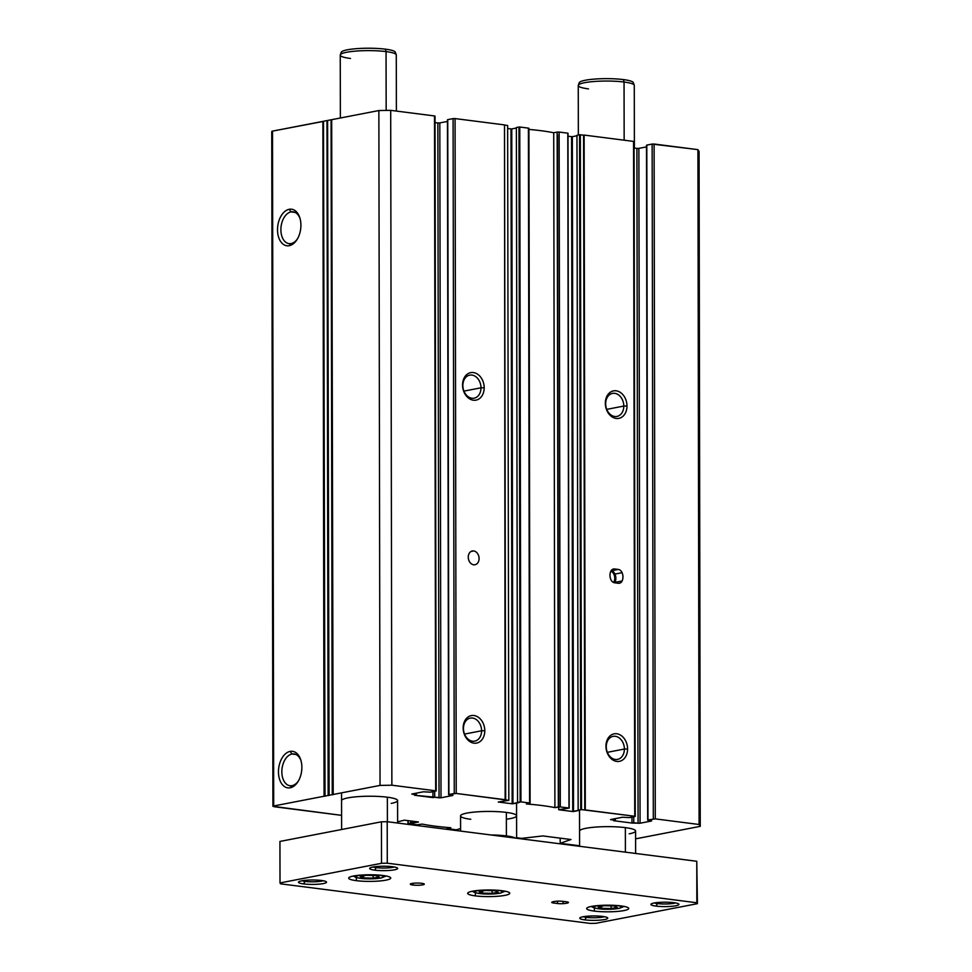 <?xml version="1.0" encoding="UTF-8"?>
<svg xmlns="http://www.w3.org/2000/svg" width="972" height="972" viewBox="0 0 972 972"><rect width="100%" height="100%" fill="white"/><g stroke="black" fill="none" stroke-linecap="round" stroke-linejoin="round"><path stroke-width="1.46" d="M397.621 823.041L397.584 800.588A28.006 4.41 179.9 0 0 379.019 796.469A28.006 4.41 179.9 0 0 347.94 797.878A28.006 4.41 179.9 0 0 341.561 800.697M635.615 853.465L635.579 831.011A28.006 4.41 179.9 0 0 617.013 826.893A28.006 4.41 179.9 0 0 585.934 828.302A28.006 4.41 179.9 0 0 579.567 831.109M464.555 734.079L481.59 730.774A11.725 8.942 79.1 0 0 470.302 718.101A11.725 8.942 79.1 0 0 463.462 728.465A11.725 8.942 -100.9 0 1 472.514 718.041A11.725 8.942 -100.9 0 1 481.59 730.774L484.785 730.725A14.009 10.68 79.1 0 0 473.947 715.514A14.009 10.68 79.1 0 0 463.158 727.955L463.158 727.955A14.009 10.68 79.1 0 0 473.996 743.167A14.009 10.68 79.1 0 0 484.785 730.725L481.59 730.774A11.725 8.942 -100.9 0 1 472.55 741.199A11.725 8.942 -100.9 0 1 463.462 728.465A11.725 8.942 79.1 0 0 474.761 741.138A11.725 8.942 79.1 0 0 481.59 730.774L464.555 734.079M606.747 409.37L623.793 406.065A11.725 8.942 79.1 0 0 612.494 393.393A11.725 8.942 79.1 0 0 605.665 403.757A11.725 8.942 -100.9 0 1 614.705 393.332A11.725 8.942 -100.9 0 1 623.793 406.065L626.989 406.017A14.009 10.68 79.1 0 0 616.151 390.805A14.009 10.68 79.1 0 0 605.349 403.246L605.349 403.246A14.009 10.68 79.1 0 0 616.199 418.458A14.009 10.68 79.1 0 0 626.989 406.017L623.793 406.065A11.725 8.942 -100.9 0 1 614.741 416.502A11.725 8.942 -100.9 0 1 605.665 403.757A11.725 8.942 79.1 0 0 616.953 416.429A11.725 8.942 79.1 0 0 623.793 406.065L606.747 409.37M607.354 752.328L624.389 749.035A11.725 8.942 79.1 0 0 613.101 736.363A11.725 8.942 79.1 0 0 606.261 746.715A11.725 8.942 -100.9 0 1 615.3 736.29A11.725 8.942 -100.9 0 1 624.389 749.035L627.584 748.975A14.009 10.68 79.1 0 0 616.746 733.763A14.009 10.68 79.1 0 0 605.957 746.217L605.957 746.217A14.009 10.68 79.1 0 0 616.795 761.428A14.009 10.68 79.1 0 0 627.584 748.975L624.389 749.035A11.725 8.942 -100.9 0 1 615.349 759.46A11.725 8.942 -100.9 0 1 606.261 746.715A11.725 8.942 79.1 0 0 617.548 759.387A11.725 8.942 79.1 0 0 624.389 749.035L607.354 752.328M463.948 391.108L480.994 387.816A11.725 8.942 79.1 0 0 469.707 375.143A11.725 8.942 79.1 0 0 462.866 385.495A11.725 8.942 -100.9 0 1 471.906 375.071A11.725 8.942 -100.9 0 1 480.994 387.816L484.19 387.767A14.009 10.68 79.1 0 0 473.352 372.555A14.009 10.68 79.1 0 0 462.55 384.997L462.55 384.997A14.009 10.68 79.1 0 0 473.4 400.209A14.009 10.68 79.1 0 0 484.19 387.767L480.994 387.816A11.725 8.942 -100.9 0 1 471.955 398.241A11.725 8.942 -100.9 0 1 462.866 385.495A11.725 8.942 79.1 0 0 474.154 398.18A11.725 8.942 79.1 0 0 480.994 387.816L463.948 391.108M471.104 551.44L473.656 550.942A6.998 5.346 79.1 0 0 472.343 550.99A6.998 5.346 79.1 0 0 468.31 558.025A6.998 5.346 79.1 0 0 473.68 564.781A6.998 5.346 79.1 0 0 475.004 564.732A6.998 5.346 79.1 0 0 479.038 557.697A6.998 5.346 79.1 0 0 473.656 550.942L471.104 551.44M292.05 785.655L290.203 787.782A18.419 11.555 -82.7 0 0 298.015 781.61A18.419 11.555 -82.7 0 0 300.785 759.946A18.419 11.555 -82.7 0 0 290.142 751.392L291.989 754.005A16.026 10.06 97.3 0 1 301.016 760.724A16.026 10.06 -82.7 0 0 294.054 753.932A16.026 10.06 -82.7 0 0 291.989 754.005L296.023 754.515L291.989 754.005A16.026 10.06 -82.7 0 0 281.892 770.176A16.026 10.06 -82.7 0 0 289.984 785.728A16.026 10.06 -82.7 0 0 292.05 785.655A16.026 10.06 -82.7 0 0 298.44 780.905A16.026 10.06 97.3 0 1 292.05 785.655A16.026 10.06 97.3 0 1 281.844 771.792A16.026 10.06 97.3 0 1 291.989 754.005L290.142 751.392A18.419 11.555 -82.7 0 0 278.466 771.853A18.419 11.555 -82.7 0 0 290.203 787.782L292.05 785.655M291.102 243.559L289.255 245.685A18.419 11.555 -82.7 0 0 297.067 239.501A18.419 11.555 -82.7 0 0 299.838 217.837A18.419 11.555 -82.7 0 0 289.194 209.296L291.041 211.896A16.026 10.06 97.3 0 1 300.069 218.627A16.026 10.06 -82.7 0 0 293.107 211.835A16.026 10.06 -82.7 0 0 291.041 211.896L295.087 212.418L291.041 211.896A16.026 10.06 -82.7 0 0 280.944 228.08A16.026 10.06 -82.7 0 0 289.036 243.632A16.026 10.06 -82.7 0 0 291.102 243.559A16.026 10.06 -82.7 0 0 297.493 238.808A16.026 10.06 97.3 0 1 291.102 243.559A16.026 10.06 97.3 0 1 280.896 229.696A16.026 10.06 97.3 0 1 291.041 211.896L289.194 209.296A18.419 11.555 -82.7 0 0 277.518 229.757A18.419 11.555 -82.7 0 0 289.255 245.685L291.102 243.559M516.582 815.8A28.006 4.41 179.9 0 0 506.363 812.41A28.006 4.41 179.9 0 0 476.608 811.887A28.006 4.41 179.9 0 0 460.558 815.897A28.006 4.41 179.9 0 0 470.788 819.299A28.006 4.41 -0.1 0 1 466.937 813.09A28.006 4.41 -0.1 0 1 506.363 812.41A28.006 4.41 -0.1 0 1 506.376 819.226M610.926 571.074A6.998 5.346 -100.9 0 1 613.502 582.471A6.998 5.346 79.1 0 0 610.926 571.074M614.741 582.811A5.601 4.277 79.1 0 0 614.984 582.362A8.408 6.403 79.1 0 0 614.972 574.063A5.601 4.277 79.1 0 0 611.218 570.819L611.218 570.819A5.601 4.277 -100.9 0 1 614.972 574.063A8.408 6.403 -100.9 0 1 614.984 582.362A5.601 4.277 -100.9 0 1 614.741 582.811M612.542 569.349L614.583 568.96A5.601 4.277 79.1 0 0 613.526 568.997A5.601 4.277 79.1 0 0 610.841 571.244A8.408 6.403 79.1 0 0 610.853 579.543A5.601 4.277 79.1 0 0 614.608 582.787L618.35 583.273A5.601 4.277 79.1 0 0 619.407 583.236A5.601 4.277 79.1 0 0 622.104 580.977L614.984 582.362L622.104 580.977A8.408 6.403 79.1 0 0 622.08 572.678L614.972 574.063L622.08 572.678A5.601 4.277 79.1 0 0 618.338 569.434L611.218 570.819L618.338 569.434L612.542 569.349M700.253 826.346L635.591 838.848L700.253 826.346L699.075 151.486L700.253 826.346L699.099 824.487L697.92 149.627L652.139 144.063L646.489 145.229L647.984 819.943L646.805 145.095L652.139 144.063L653.318 818.922L652.139 144.063L654.107 144.026L655.286 818.886L654.107 144.026L697.92 149.627L699.099 824.487L700.253 826.346M579.591 845.774L560.2 843.295L560.188 838.143L560.2 843.295L570.989 839.529L542.862 835.932L521.636 838.362L516.618 837.718L521.636 838.362L542.862 835.932L570.989 839.529L560.2 843.295L579.591 845.774M460.582 828.63L456.208 829.821L447.047 828.545L447.363 827.464L447.363 828.411L450.801 827.743A84.029 13.244 -0.1 0 1 422.237 824.098L416.83 824.791L408.179 823.685L408.094 820.647L408.094 823.563L410.682 823.065L410.67 820.976L410.682 823.065L411.764 823.199L411.751 821.121L411.764 823.199L412.553 823.187L412.541 821.219L412.553 823.187L418.458 822.02L404.401 820.174L397.621 821.838L404.401 820.174L418.252 821.948L408.179 823.685L416.83 824.791L422.237 824.098A84.029 13.244 179.9 0 0 450.801 827.743L447.557 828.715L456.208 829.821L460.582 828.63M272.512 131.791L272.512 131.123L323.506 121.391L322.886 121.379L324.065 796.238L273.691 805.982L324.065 796.238L322.886 121.379L272.512 131.123L273.691 805.982L274.153 806.724L341.597 815.35L272.925 806.323L273.691 805.982L272.512 131.123L271.747 131.463L272.925 806.323M289.255 245.685A18.419 11.555 97.3 0 1 277.518 229.757A18.419 11.555 97.3 0 1 289.194 209.296A18.419 11.555 97.3 0 1 300.919 225.225A18.419 11.555 97.3 0 1 289.255 245.685M290.203 787.782A18.419 11.555 97.3 0 1 278.466 771.853A18.419 11.555 97.3 0 1 290.142 751.392A18.419 11.555 97.3 0 1 301.867 767.333A18.419 11.555 97.3 0 1 290.203 787.782M324.065 796.238L325.025 796.262L323.506 121.257L324.684 796.117L328.159 795.448L326.981 120.589L323.506 121.257L326.981 120.589L328.159 795.448L329.119 795.473L327.6 120.467L328.779 795.327L332.254 794.659L331.075 119.799L327.6 120.467L331.075 119.799L332.254 794.659L333.202 794.683L331.683 119.678L332.861 794.537L380.04 785.412L378.861 110.553L331.683 119.678L378.861 110.553L380.04 785.412L391.874 785.206L390.695 110.346L378.861 110.553L390.695 110.346L391.874 785.206L435.687 790.807L434.508 115.947L390.695 110.346L434.508 115.947L436.197 790.977L430.535 792.156L423.355 791.803L411.788 794.039L416.308 794.902L416.308 793.164L416.308 794.902L414.534 795.254L432.929 797.599L432.917 791.694L432.929 797.599L434.703 797.259L434.691 791.354L434.703 797.259L439.028 797.805L437.85 122.946L435.031 122.594L437.85 122.946L439.028 797.805L440.996 797.781L439.818 122.922L437.85 122.946L439.818 122.922L440.996 797.781L452.879 795.4L448.614 794.646L447.752 119.641L448.93 794.501L454.264 793.468L453.086 118.608L447.752 119.641L453.086 118.608L454.264 793.468L456.233 793.444L455.066 118.584L453.086 118.608L455.066 118.584L456.233 793.444L505.671 799.762L504.504 124.902L455.066 118.584L504.504 124.902L505.148 799.859L508.818 800.333L507.639 125.473L504.504 125.072L507.639 125.473L508.818 800.333L498.308 802.022L512.159 803.783L510.98 128.924L507.651 128.498L510.98 128.924L512.159 803.783L512.949 803.771L511.77 128.911L510.98 128.924L511.77 128.911L512.949 803.771L518.854 802.605L517.566 802.398L516.387 127.539L517.566 802.398L520.154 801.9L518.975 127.04L516.387 127.539L518.975 127.04L520.154 801.9L520.931 801.876L519.765 127.016L518.975 127.04L519.765 127.016L520.931 801.876L529.594 802.981L528.416 128.134L519.765 127.016L528.416 128.134L530.105 803.151L526.338 803.966A84.029 13.244 -0.1 0 1 554.903 807.611L553.724 132.751A84.029 13.244 179.9 0 0 528.61 129.385A84.029 13.244 -0.1 0 1 553.724 132.751L554.903 807.611L558.341 806.942L557.163 132.095L553.724 132.751L557.163 132.095L558.341 806.942L560.309 806.918L559.131 132.058L557.163 132.095L559.131 132.058L560.309 806.918L568.972 808.024L567.794 133.164L559.131 132.058L567.794 133.164L569.179 808.084L558.693 809.688L572.739 811.535L571.56 136.675L568 136.214L571.56 136.675L572.739 811.535L573.529 811.523L572.35 136.663L571.56 136.675L572.35 136.663L573.529 811.523L579.433 810.344L578.146 810.138L576.967 135.278L578.146 810.138L580.734 809.64L579.555 134.78L576.967 135.278L579.555 134.78L580.734 809.64L581.523 809.627L580.345 134.768L579.555 134.78L580.345 134.768L581.523 809.627L584.767 810.041L583.589 135.181L580.345 134.768L583.589 135.181L585.302 809.931L584.123 135.072L585.302 809.931L634.74 816.261L633.562 141.402L584.123 135.072L633.562 141.402L635.251 816.419L629.589 817.598L622.408 817.245L610.525 819.627L615.361 820.344L615.361 818.618L615.361 820.344L613.587 820.696L631.97 823.041L631.97 817.136L631.97 823.041L633.756 822.701L633.744 816.796L633.756 822.701L638.082 823.248L636.903 148.4L634.084 148.036L636.903 148.4L638.082 823.248L640.05 823.223L638.871 148.364L636.903 148.4L638.871 148.364L640.05 823.223L651.617 820.988L647.668 820.089L655.286 818.886L699.099 824.487L655.286 818.886L647.984 819.943L651.617 820.988L640.05 823.223L631.97 823.041L613.587 820.696L615.361 820.344L610.841 819.481L622.408 817.245L629.589 817.598L634.74 816.261L581.523 809.627L572.739 811.535L558.888 809.761L568.972 808.024L560.309 806.918L554.903 807.611A84.029 13.244 179.9 0 0 526.338 803.966L529.594 802.981L520.931 801.876L512.159 803.783L498.308 802.022L508.818 800.333L456.233 793.444L448.93 794.501L452.563 795.546L440.996 797.781L414.534 795.254L416.308 794.902L411.788 794.039L423.355 791.803L430.535 792.156L435.687 790.807L391.874 785.206L380.04 785.412L324.065 796.238M327.6 120.601L326.981 120.589L327.6 120.601M331.683 119.811L331.075 119.799L331.683 119.811M447.436 121.439L439.818 122.922L447.436 121.439M473.68 564.781A6.998 5.346 -100.9 0 1 468.261 557.175A6.998 5.346 -100.9 0 1 473.656 550.942A6.998 5.346 -100.9 0 1 479.087 558.548A6.998 5.346 -100.9 0 1 473.68 564.781M462.55 384.997A14.009 10.68 -100.9 0 1 473.352 372.555A14.009 10.68 -100.9 0 1 484.19 387.767A14.009 10.68 -100.9 0 1 473.4 400.209A14.009 10.68 -100.9 0 1 462.55 384.997M463.158 727.955A14.009 10.68 -100.9 0 1 473.947 715.514A14.009 10.68 -100.9 0 1 484.785 730.725A14.009 10.68 -100.9 0 1 473.996 743.167A14.009 10.68 -100.9 0 1 463.158 727.955M516.387 128.025L511.77 128.911L516.387 128.025M569.045 808.036L567.867 133.286M576.979 135.764L572.35 136.663L576.979 135.764M610.841 571.244A5.601 4.277 -100.9 0 1 614.583 568.96L618.338 569.434A5.601 4.277 -100.9 0 1 622.08 572.678A8.408 6.403 -100.9 0 1 622.104 580.977A5.601 4.277 -100.9 0 1 618.35 583.273L614.608 582.787A5.601 4.277 -100.9 0 1 610.853 579.543A8.408 6.403 -100.9 0 1 610.841 571.244M605.957 746.217A14.009 10.68 -100.9 0 1 616.746 733.763A14.009 10.68 -100.9 0 1 627.584 748.975A14.009 10.68 -100.9 0 1 616.795 761.428A14.009 10.68 -100.9 0 1 605.957 746.217M605.349 403.246A14.009 10.68 -100.9 0 1 616.151 390.805A14.009 10.68 -100.9 0 1 626.989 406.017A14.009 10.68 -100.9 0 1 616.199 418.458A14.009 10.68 -100.9 0 1 605.349 403.246M646.489 146.894L638.871 148.364L646.489 146.894M699.075 151.486L697.92 149.627L699.075 151.486M347.94 797.878A28.006 4.41 -0.1 0 1 387.354 797.198A28.006 4.41 -0.1 0 1 391.206 803.407M585.934 828.302A28.006 4.41 -0.1 0 1 625.361 827.622A28.006 4.41 -0.1 0 1 629.2 833.83M490.909 834.96A28.006 4.41 -0.1 0 1 506.4 835.92L506.363 812.41L506.4 835.92A28.006 4.41 179.9 0 0 490.909 834.96M505.853 836.868L506.4 835.92L505.853 836.868M586.31 917.349L586.31 916.292L586.31 917.349A11.725 1.847 -0.1 0 1 583.188 916.73A11.725 1.847 179.9 0 0 586.31 917.349L584.877 919.877L586.31 917.349A11.725 1.847 179.9 0 0 604.341 916.681A11.725 1.847 -0.1 0 1 586.31 917.349M602.664 916.438A14.009 2.211 179.9 0 0 588.813 916.098A14.009 2.211 179.9 0 0 579.944 917.823A14.009 2.211 179.9 0 0 584.877 919.877A14.009 2.211 179.9 0 0 600.745 920.059A14.009 2.211 179.9 0 0 607.597 917.775A14.009 2.211 179.9 0 0 602.664 916.438A14.009 2.211 -0.1 0 1 604.584 919.536A14.009 2.211 -0.1 0 1 584.877 919.877A14.009 2.211 -0.1 0 1 582.957 916.766A14.009 2.211 -0.1 0 1 602.664 916.438M376.188 867.632L376.188 866.587L376.188 867.632A11.725 1.847 -0.1 0 1 373.066 867.012A11.725 1.847 179.9 0 0 376.188 867.632L374.755 870.159L376.188 867.632A11.725 1.847 179.9 0 0 394.219 866.975A11.725 1.847 -0.1 0 1 376.188 867.632M392.542 866.72A14.009 2.211 179.9 0 0 378.691 866.38A14.009 2.211 179.9 0 0 369.822 868.118A14.009 2.211 179.9 0 0 374.755 870.159A14.009 2.211 179.9 0 0 390.623 870.341A14.009 2.211 179.9 0 0 397.475 868.069A14.009 2.211 179.9 0 0 392.542 866.72A14.009 2.211 -0.1 0 1 394.462 869.819A14.009 2.211 -0.1 0 1 374.755 870.159A14.009 2.211 -0.1 0 1 372.823 867.06A14.009 2.211 -0.1 0 1 392.542 866.72M657.461 903.583L657.461 902.538L657.461 903.583A11.725 1.847 -0.1 0 1 654.338 902.964A11.725 1.847 179.9 0 0 657.461 903.583L656.015 906.111L657.461 903.583A11.725 1.847 179.9 0 0 675.491 902.927A11.725 1.847 -0.1 0 1 657.461 903.583M673.803 902.672A14.009 2.211 179.9 0 0 659.964 902.344A14.009 2.211 179.9 0 0 651.082 904.069A14.009 2.211 179.9 0 0 656.015 906.111A14.009 2.211 179.9 0 0 671.895 906.293A14.009 2.211 179.9 0 0 678.735 904.021A14.009 2.211 179.9 0 0 673.803 902.672A14.009 2.211 -0.1 0 1 675.734 905.783A14.009 2.211 -0.1 0 1 656.015 906.111A14.009 2.211 -0.1 0 1 654.095 903.012A14.009 2.211 -0.1 0 1 673.803 902.672M305.05 881.397L305.05 880.34L305.05 881.397A11.725 1.847 -0.1 0 1 301.928 880.766A11.725 1.847 179.9 0 0 305.05 881.397L303.604 883.913L305.05 881.397A11.725 1.847 179.9 0 0 323.081 880.729A11.725 1.847 -0.1 0 1 305.05 881.397M321.392 880.474A14.009 2.211 179.9 0 0 307.553 880.146A14.009 2.211 179.9 0 0 298.671 881.871A14.009 2.211 179.9 0 0 303.604 883.913A14.009 2.211 179.9 0 0 319.484 884.095A14.009 2.211 179.9 0 0 326.325 881.823A14.009 2.211 179.9 0 0 321.392 880.474A14.009 2.211 -0.1 0 1 323.324 883.584A14.009 2.211 -0.1 0 1 303.604 883.913A14.009 2.211 -0.1 0 1 301.685 880.814A14.009 2.211 -0.1 0 1 321.392 880.474M412.857 885.03L412.857 883.329L412.857 885.03A6.998 1.106 179.9 0 0 420.305 885.164A6.998 1.106 179.9 0 0 424.314 884.156A6.998 1.106 179.9 0 0 421.751 883.305A6.998 1.106 179.9 0 0 414.315 883.171A6.998 1.106 179.9 0 0 410.305 884.18A6.998 1.106 179.9 0 0 412.857 885.03A6.998 1.106 -0.1 0 1 411.897 883.475A6.998 1.106 -0.1 0 1 421.751 883.305A6.998 1.106 -0.1 0 1 422.723 884.86A6.998 1.106 -0.1 0 1 412.857 885.03M475.369 895.88L475.357 892.818L475.369 895.88A21.007 3.305 179.9 0 0 497.688 896.269A21.007 3.305 179.9 0 0 509.717 893.256A21.007 3.305 179.9 0 0 502.05 890.717A21.007 3.305 179.9 0 0 479.731 890.316A21.007 3.305 179.9 0 0 467.702 893.329A21.007 3.305 179.9 0 0 475.369 895.88A21.007 3.305 -0.1 0 1 472.477 891.227A21.007 3.305 -0.1 0 1 502.05 890.717A21.007 3.305 -0.1 0 1 504.93 895.37A21.007 3.305 -0.1 0 1 475.369 895.88M505.136 891.203L500.118 893.232A4.532 3.463 -100.9 0 1 499.268 893.268A13.669 2.151 -0.1 0 1 480.022 893.596A13.669 2.151 -0.1 0 1 478.151 890.559A4.532 3.463 -100.9 0 1 477.762 890.486A4.532 3.463 79.1 0 0 478.151 890.559A13.669 2.151 179.9 0 0 480.022 893.596A13.669 2.151 179.9 0 0 499.268 893.268A13.669 2.151 179.9 0 0 497.907 890.303A13.669 2.151 -0.1 0 1 499.268 893.268A4.532 3.463 79.1 0 0 500.118 893.232L483.376 893.973L475.344 892.818L472.271 891.263M588.485 88.889A28.006 4.41 -0.1 0 1 578.304 85.244A28.006 4.41 -0.1 0 1 595.046 81.429A28.006 4.41 -0.1 0 1 624.048 82.013L623.453 79.583A27.07 4.265 179.9 0 0 595.411 79.024A27.07 4.265 179.9 0 0 579.239 82.705L578.304 85.244M625.397 852.152L625.361 827.622L625.397 852.152M634.388 148.072L634.279 85.402A28.006 4.41 179.9 0 0 624.048 82.013L624.158 140.199L624.048 82.013A28.006 4.41 179.9 0 0 594.305 81.49A28.006 4.41 179.9 0 0 578.255 85.5L578.352 135.011M350.491 58.478A28.006 4.41 -0.1 0 1 340.309 54.821A28.006 4.41 -0.1 0 1 357.04 51.006A28.006 4.41 -0.1 0 1 386.054 51.589L385.459 49.171A27.07 4.265 179.9 0 0 357.417 48.6A27.07 4.265 179.9 0 0 341.245 52.294L340.309 54.821M387.403 821.729L387.354 797.198L387.403 821.729M396.382 111.075L396.284 54.991A28.006 4.41 179.9 0 0 386.054 51.589L386.163 110.431L386.054 51.589A28.006 4.41 179.9 0 0 356.311 51.066A28.006 4.41 179.9 0 0 340.261 55.088L340.37 118.001M594.366 911.092L594.366 908.03L594.366 911.092A21.007 3.305 179.9 0 0 616.685 911.481A21.007 3.305 179.9 0 0 628.714 908.468A21.007 3.305 179.9 0 0 621.047 905.928A21.007 3.305 179.9 0 0 598.728 905.527A21.007 3.305 179.9 0 0 586.699 908.541A21.007 3.305 179.9 0 0 594.366 911.092A21.007 3.305 -0.1 0 1 591.474 906.439A21.007 3.305 -0.1 0 1 621.047 905.928A21.007 3.305 -0.1 0 1 623.927 910.582A21.007 3.305 -0.1 0 1 594.366 911.092M624.133 906.414L619.115 908.443A4.532 3.463 -100.9 0 1 618.265 908.48A13.669 2.151 -0.1 0 1 599.019 908.808A13.669 2.151 -0.1 0 1 597.148 905.77A4.532 3.463 -100.9 0 1 596.772 905.697A4.532 3.463 79.1 0 0 597.148 905.77A13.669 2.151 179.9 0 0 599.019 908.808A13.669 2.151 179.9 0 0 618.265 908.48A13.669 2.151 179.9 0 0 616.904 905.515A13.669 2.151 -0.1 0 1 618.265 908.48A4.532 3.463 79.1 0 0 619.115 908.443L602.385 909.184L594.342 908.03L591.268 906.475M356.372 880.668L356.36 877.607L356.372 880.668A21.007 3.305 179.9 0 0 378.691 881.057A21.007 3.305 179.9 0 0 390.72 878.044A21.007 3.305 179.9 0 0 383.053 875.505A21.007 3.305 179.9 0 0 360.733 875.104A21.007 3.305 179.9 0 0 348.705 878.117A21.007 3.305 179.9 0 0 356.372 880.668A21.007 3.305 -0.1 0 1 353.48 876.015A21.007 3.305 -0.1 0 1 383.053 875.505A21.007 3.305 -0.1 0 1 385.933 880.158A21.007 3.305 -0.1 0 1 356.372 880.668M386.139 875.991L381.121 878.032A4.532 3.463 -100.9 0 1 380.271 878.056A13.669 2.151 -0.1 0 1 361.025 878.384A13.669 2.151 -0.1 0 1 359.154 875.347A4.532 3.463 -100.9 0 1 358.765 875.274A4.532 3.463 79.1 0 0 359.154 875.347A13.669 2.151 179.9 0 0 361.025 878.384A13.669 2.151 179.9 0 0 380.271 878.056A13.669 2.151 179.9 0 0 378.91 875.092A13.669 2.151 -0.1 0 1 380.271 878.056A4.532 3.463 79.1 0 0 381.121 878.032L364.378 878.761L356.347 877.607L353.273 876.051M360.138 876.465L363.54 877.898L363.54 875.808L363.54 877.898L373.114 878.129L373.114 875.444L373.114 878.129L379.274 876.938L375.872 875.517L366.298 875.274L360.138 876.465L366.298 875.274L375.872 875.517L379.274 876.938L373.114 878.129L363.54 877.898L360.138 876.465M360.503 875.128A13.669 2.151 179.9 0 0 359.154 875.347A13.669 2.151 -0.1 0 1 360.503 875.128M598.132 906.888L601.547 908.322L601.534 906.232L601.547 908.322L611.109 908.553L611.109 905.868L611.109 908.553L617.269 907.362L613.867 905.928L604.292 905.697L598.132 906.888L604.292 905.697L613.867 905.928L617.269 907.362L611.109 908.553L601.547 908.322L598.132 906.888M598.497 905.552A13.669 2.151 179.9 0 0 597.148 905.77A13.669 2.151 -0.1 0 1 598.497 905.552M498.272 892.15L494.87 890.717L485.295 890.486L479.135 891.676L482.549 893.11L482.537 891.02L482.549 893.11L492.111 893.341L492.111 890.656L492.111 893.341L498.272 892.15L492.111 893.341L482.549 893.11L479.135 891.676L485.295 890.486L494.87 890.717L498.272 892.15M395.288 52.196A27.07 4.265 179.9 0 0 385.459 49.171L386.054 51.589A28.006 4.41 -0.1 0 1 396.236 54.724L395.288 52.196M341.986 53.557A27.07 4.265 -0.1 0 1 353.832 48.904A27.07 4.265 -0.1 0 1 385.459 49.171A27.07 4.265 -0.1 0 1 394.559 53.46M633.282 82.62A27.07 4.265 179.9 0 0 623.453 79.583L624.048 82.013A28.006 4.41 -0.1 0 1 634.23 85.147L633.282 82.62M579.98 83.981A27.07 4.265 -0.1 0 1 591.827 79.327A27.07 4.265 -0.1 0 1 623.453 79.583A27.07 4.265 -0.1 0 1 632.553 83.884M479.5 890.34A13.669 2.151 179.9 0 0 478.151 890.559A13.669 2.151 -0.1 0 1 479.5 890.34M568.389 902.332L568.389 902.624A5.601 0.887 179.9 0 0 568.474 902.478A5.601 0.887 179.9 0 0 566.421 901.797L562.679 901.323A5.601 0.887 179.9 0 0 557.15 901.19A8.408 1.324 179.9 0 0 551.817 902.223A5.601 0.887 179.9 0 0 551.744 902.368A5.601 0.887 179.9 0 0 553.785 903.049L553.785 901.566L553.785 903.049L557.527 903.523L557.527 901.166L557.527 903.523A5.601 0.887 179.9 0 0 563.055 903.656L563.055 901.372L563.055 903.656A8.408 1.324 179.9 0 0 568.389 902.624L568.389 902.332M696.778 861.277L697.41 903.668L595.885 923.303L590.138 923.4L280.568 883.827L280.009 882.928L279.936 841.436L381.449 821.802L387.208 821.705L696.778 861.277L387.208 821.705L381.449 821.802L279.936 841.436L280.009 882.928L381.522 863.294L381.449 821.802L381.522 863.294L387.281 863.197L387.208 821.705L387.281 863.197L696.851 902.769L696.778 861.277L697.41 903.668L696.778 861.277M595.885 923.303L697.41 903.668L696.851 902.769L387.281 863.197L381.522 863.294L280.009 882.928L280.568 883.827L590.138 923.4L595.885 923.303M566.421 901.797A5.601 0.887 -0.1 0 1 568.389 902.624A8.408 1.324 -0.1 0 1 563.055 903.656A5.601 0.887 -0.1 0 1 557.527 903.523L553.785 903.049A5.601 0.887 -0.1 0 1 551.817 902.223A8.408 1.324 -0.1 0 1 557.15 901.19A5.601 0.887 -0.1 0 1 562.679 901.323L566.421 901.797M515.561 838.107A28.006 4.41 179.9 0 0 506.4 835.92A28.006 4.41 -0.1 0 1 515.561 838.107M407.973 823.624L407.961 820.635M436.197 790.977L435.019 116.118M448.614 794.646L447.436 119.787M530.105 803.151L528.926 128.292M569.179 808.084L568 133.225M558.693 809.688L557.515 134.829M635.251 816.419L634.072 141.572M647.668 820.089L646.489 145.229M460.594 831.084L460.558 815.897M579.591 846.296L579.519 809.87M341.622 829.505L341.549 792.86M516.557 803.079L516.618 838.253"/></g></svg>
